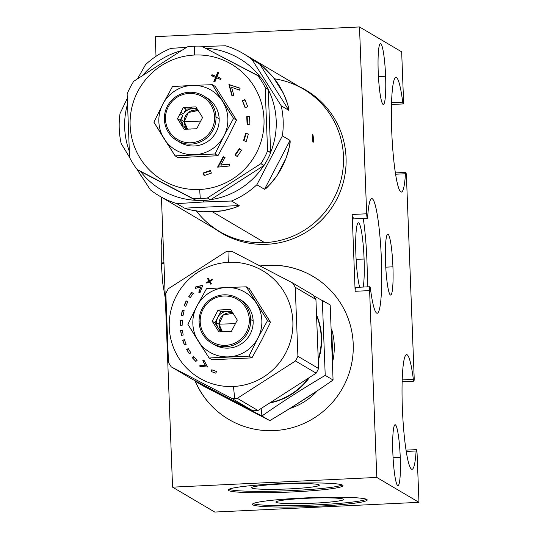 <?xml version="1.0" encoding="UTF-8"?>
<svg xmlns="http://www.w3.org/2000/svg" width="539" height="539" viewBox="0 0 539 539"><rect width="100%" height="100%" fill="white"/><g stroke="black" fill="none" stroke-linecap="round" stroke-linejoin="round"><path stroke-width="0.81" d="M312.485 138.105L313.085 142.579L313.496 138.705L312.512 138.745L313.496 138.705C312.842 133.14 312.505 132.938 312.485 138.105C312.916 143.677 313.253 143.879 313.496 138.705L312.687 134.238L312.485 138.105C312.916 143.677 313.253 143.879 313.496 138.705C312.842 133.14 312.505 132.938 312.485 138.105M273.253 77.245A82.642 81.813 120.6 0 1 283.386 93.314A82.642 81.813 -59.4 0 0 273.253 77.245L259.731 64.107L252.057 59.573A82.642 81.813 -59.4 0 0 243.217 53.536A82.642 81.813 -59.4 0 0 225.551 45.775A82.642 81.813 120.6 0 1 252.057 59.573L259.731 64.107L288.891 110.36C288.311 105.61 286.478 99.931 283.386 93.314A82.642 81.813 -59.4 0 0 273.253 77.245L283.386 93.314L273.253 77.245L259.731 64.107L288.891 110.36C288.311 105.61 286.478 99.931 283.386 93.314L273.253 77.245C258.929 61.426 260.465 65.455 259.731 64.107L252.057 59.573L281.217 105.826L288.891 110.36L281.217 105.826L252.057 59.573L281.217 105.826A82.642 81.813 120.6 0 1 282.369 135.895A82.642 81.813 -59.4 0 0 281.217 105.826L288.891 110.36L259.731 64.107M243.217 53.536L303.518 89.137A82.642 81.813 120.6 0 1 340.998 179.959A82.642 81.813 120.6 0 1 264.669 242.638L212.548 211.861A82.642 81.813 -59.4 0 0 222.021 210.857C229.21 209.617 234.937 207.845 239.195 205.548L231.514 201.02A82.642 81.813 -59.4 0 0 256.86 184.749L264.534 189.283C268.813 186.103 272.983 181.522 277.033 175.552A82.642 81.813 -59.4 0 0 285.892 158.574C288.473 151.85 289.854 145.799 290.043 140.43L282.369 135.895L256.86 184.749A82.642 81.813 120.6 0 1 231.514 201.02L203.607 201.984L203.385 200.488L203.607 201.984L176.846 203.621A82.642 81.813 120.6 0 1 150.347 189.822L137.202 169.536L150.347 189.822A82.642 81.813 -59.4 0 0 159.187 195.859A82.642 81.813 -59.4 0 0 176.846 203.621L203.607 201.984L231.514 201.02L239.195 205.548L184.527 208.148L176.846 203.621L184.527 208.148C189.843 209.994 196.007 211.194 203.028 211.76L222.021 210.857C229.21 209.617 234.937 207.845 239.195 205.548L184.527 208.148C189.843 209.994 196.007 211.194 203.028 211.76A82.642 81.813 -59.4 0 0 212.548 211.861A82.642 81.813 -59.4 0 0 222.021 210.857L203.028 211.76A82.642 81.813 -59.4 0 0 212.548 211.861L264.669 242.638A82.642 81.813 120.6 0 1 219.494 231.467L159.187 195.859M202.213 46.529L225.551 45.775A82.642 81.813 120.6 0 1 252.057 59.573M268.233 89.541L268.22 89.204A76.518 75.756 -59.4 0 0 260.627 77.165L201.566 46.192L260.627 77.165A76.518 75.756 120.6 0 1 268.22 89.204L265.141 87.385A76.518 75.756 -59.4 0 0 257.548 75.345L260.627 77.165A76.518 75.756 120.6 0 1 268.22 89.204L268.233 89.541A76.376 75.615 120.6 0 1 270.645 152.389L268.233 89.541A76.376 75.615 120.6 0 1 270.645 152.389L270.659 152.726L270.645 152.389A76.376 75.615 -59.4 0 0 268.233 89.541L265.141 87.385L267.58 150.907L270.659 152.726A76.518 75.756 120.6 0 1 264.016 165.446L260.937 163.627A76.518 75.756 -59.4 0 0 267.58 150.907L270.659 152.726A76.518 75.756 120.6 0 1 264.016 165.446L260.937 163.627L207.394 197.995L210.473 199.814L263.739 165.628A76.376 75.615 120.6 0 1 210.756 199.632L210.756 199.632A76.376 75.615 -59.4 0 0 263.739 165.628L260.937 163.627L207.394 197.995A76.518 75.756 120.6 0 1 200.292 198.669L199.652 189.485A67.476 66.802 -59.4 0 0 263.995 119.072A67.476 66.802 -59.4 0 0 194.485 55.032L194.431 46.192A76.518 75.756 -59.4 0 0 187.329 46.866A76.518 75.756 120.6 0 1 194.431 46.192A76.518 75.756 120.6 0 1 201.566 46.192A76.518 75.756 -59.4 0 0 194.431 46.192L194.485 55.032A67.476 66.802 -59.4 0 0 130.142 125.439A67.476 66.802 -59.4 0 0 199.652 189.485A67.476 66.802 -59.4 0 0 263.995 119.072A67.476 66.802 -59.4 0 0 194.485 55.032A67.476 66.802 -59.4 0 0 130.142 125.439A67.476 66.802 -59.4 0 0 199.652 189.485L200.292 198.669A76.518 75.756 120.6 0 1 193.164 198.669L140.551 171.49A76.376 75.615 -59.4 0 0 195.947 200.333L195.947 200.333A76.376 75.615 120.6 0 1 140.551 171.49L193.164 198.669L137.175 169.515A76.518 75.756 120.6 0 1 129.582 157.476L127.143 93.954A76.518 75.756 120.6 0 1 133.787 81.234L187.329 46.866A76.518 75.756 120.6 0 1 194.431 46.192A76.518 75.756 120.6 0 1 201.566 46.192L257.548 75.345A76.518 75.756 120.6 0 1 265.141 87.385L267.58 150.907A76.518 75.756 120.6 0 1 260.937 163.627L207.394 197.995L210.473 199.814A76.518 75.756 120.6 0 1 203.371 200.488A76.518 75.756 120.6 0 1 196.243 200.488L193.164 198.669A76.518 75.756 -59.4 0 0 200.292 198.669A76.518 75.756 -59.4 0 0 207.394 197.995L210.473 199.814A76.518 75.756 120.6 0 1 203.371 200.488A76.518 75.756 120.6 0 1 196.243 200.488L195.947 200.333A76.376 75.615 120.6 0 1 140.551 171.49L137.175 169.515A76.518 75.756 120.6 0 1 129.582 157.476L127.143 93.954A76.518 75.756 120.6 0 1 133.787 81.234L187.329 46.866L133.787 81.234A76.518 75.756 -59.4 0 0 127.143 93.954L129.582 157.476A76.518 75.756 -59.4 0 0 137.175 169.515M260.303 76.976A76.376 75.615 -59.4 0 0 205.406 48.187A76.376 75.615 120.6 0 1 260.303 76.976A76.376 75.615 120.6 0 0 205.406 48.187M129.582 157.354L121.187 143.563A82.642 81.813 120.6 0 1 120.035 113.5L127.258 98.448L120.035 113.5A82.642 81.813 -59.4 0 0 121.187 143.563L129.582 157.354L121.187 143.563A82.642 81.813 120.6 0 1 120.035 113.5L127.258 98.448M137.56 78.741L145.537 64.64A82.642 81.813 120.6 0 1 170.883 48.375L186.602 47.324L170.883 48.375A82.642 81.813 -59.4 0 0 145.537 64.64L137.56 78.741L145.537 64.64A82.642 81.813 120.6 0 1 170.883 48.375L186.602 47.324M181.091 50.76A76.376 75.615 -59.4 0 0 142.754 75.325A76.376 75.615 120.6 0 1 181.091 50.76A76.376 75.615 120.6 0 0 142.754 75.325M127.426 104.384A76.376 75.615 -59.4 0 0 129.266 151.109A76.376 75.615 120.6 0 1 127.426 104.384A76.376 75.615 120.6 0 0 129.266 151.109M210.473 170.465L211.362 173.12L204.106 175.626L203.223 172.972L210.473 170.465L211.362 173.12L204.106 175.626L203.223 172.972L204.409 175.519L203.223 172.972L210.473 170.465L203.223 172.972L204.106 175.626L211.362 173.12L210.473 170.465M220.768 164.995L229.311 163.997L229.318 166.012L217.567 167.13L223.207 156.674L225.039 157.462L220.768 164.995L229.311 163.997L229.318 166.012L217.567 167.13L223.207 156.674L223.624 156.923L218.154 167.077L223.624 156.923L223.207 156.674L225.039 157.462L220.768 164.995L221.192 165.244L220.768 164.995L225.039 157.462L223.207 156.674L217.567 167.13L229.318 166.012L229.311 163.997L220.768 164.995L229.311 164.301M239.323 148.602L241.607 150.192L237.221 156.526L234.93 154.942L239.323 148.602L241.607 150.192L237.221 156.526L234.93 154.942L237.241 156.499L241.607 150.192L239.323 148.602L234.93 154.942L239.323 148.602M245.696 133.254L248.378 134.022L246.215 141.413L243.54 140.652L245.696 133.254L248.378 134.022L246.215 141.413L243.54 140.652L245.696 133.254L246.121 133.504L245.696 133.254L243.54 140.652L246.215 141.413L248.378 134.022L245.696 133.254L246.121 133.504L243.999 140.78M246.754 116.633L249.544 116.485L249.874 124.165L247.084 124.307L246.754 116.633L249.544 116.485L249.874 124.165L247.084 124.307L246.754 116.633L247.179 116.882L246.754 116.633L247.084 124.307L249.874 124.165L249.544 116.485L246.754 116.633L247.179 116.882L247.495 124.287M242.328 100.591L244.928 99.547L247.724 106.682L245.124 107.726L242.328 100.591L244.928 99.547L247.724 106.682L245.124 107.726L242.328 100.591L245.124 107.726L247.724 106.682L244.928 99.547L242.328 100.591L245.4 107.611M240.098 88.174L239.626 90.134L231.541 87.291L233.933 95.558L231.965 95.929L228.92 84.508L240.098 88.174L239.626 90.134L231.541 87.291L233.933 95.558L231.965 95.929L228.92 84.508L232.302 95.868L228.92 84.508L240.098 88.174L228.92 84.508L231.965 95.929L233.933 95.558L231.541 87.291L239.626 90.134L240.098 88.174M218.733 72.684L217.749 72.206L218.174 72.448L216.442 76.605L216.018 76.356L217.749 72.206L218.76 72.617L217.028 76.774L221.057 78.438L220.626 79.476L216.59 77.811L214.859 81.962L213.855 81.544L215.587 77.394L211.551 75.723L211.989 74.685L216.018 76.356L217.749 72.206L218.76 72.617L217.028 76.774L221.057 78.438L220.626 79.476L216.59 77.811L214.859 81.962L213.855 81.544L215.587 77.394L216.004 77.643L214.3 81.733L216.004 77.643L211.551 75.723L211.989 74.685L212.406 74.934L212.002 75.911L212.406 74.934L211.989 74.685L216.442 76.605L212.406 74.934L212.002 75.911M210.756 199.632L263.739 165.628A76.376 75.615 120.6 0 1 210.756 199.632L263.739 165.628M210.594 170.816L203.641 173.221L210.594 170.816L203.641 173.221L204.409 175.519M225.006 157.516L223.624 156.923L225.006 157.516L223.624 156.923L218.154 167.077M239.72 148.879L235.354 155.192L239.72 148.879L235.354 155.192L234.93 154.942L237.241 156.499M248.344 134.137L246.121 133.504M249.557 116.754L247.179 116.882M245.07 99.91L242.752 100.84M240.077 88.281L229.344 84.758L240.077 88.281L229.344 84.758L232.302 95.868M221.03 78.505L217.028 76.774L218.76 72.617L217.749 72.206L216.018 76.356L211.989 74.685L211.551 75.723L215.587 77.394L213.855 81.544L214.859 81.962L216.59 77.811L220.626 79.476L221.057 78.438L217.028 76.774M212.406 74.934L216.442 76.605L218.174 72.448L216.442 76.605L211.989 74.685M215.587 77.394L216.004 77.643L214.3 81.733M175.148 155.892L164.146 138.813A34.779 34.435 120.6 0 1 158.857 121.706A34.779 34.435 -59.4 0 0 164.146 138.813A34.779 34.435 -59.4 0 0 194.687 154.72A34.779 34.435 120.6 0 1 164.146 138.813L175.148 155.892L153.898 122.185L162.818 104.162L172.487 86.584L192.025 85.411A34.779 34.435 120.6 0 1 222.567 101.319A34.779 34.435 120.6 0 1 227.856 118.425A34.779 34.435 120.6 0 1 223.901 135.969L214.98 153.992L175.148 155.892L178.106 157.637L217.938 155.737L214.98 153.992L175.148 155.892L178.106 157.637L217.938 155.737L227.613 138.159L236.527 120.136L215.277 86.435L212.319 84.69L215.277 86.435L212.319 84.69L233.569 118.391L223.901 135.969L214.98 153.992L217.938 155.737L227.613 138.159L236.527 120.136L233.569 118.391L236.527 120.136L215.277 86.435L236.527 120.136L233.569 118.391L223.901 135.969A34.779 34.435 -59.4 0 0 227.856 118.425A34.779 34.435 -59.4 0 0 222.567 101.319L233.569 118.391L223.901 135.969A34.779 34.435 120.6 0 1 194.687 154.72L175.148 155.892L178.106 157.637L217.938 155.737L227.613 138.159L236.527 120.136M217.938 155.737L214.98 153.992L194.687 154.72A34.779 34.435 120.6 0 1 164.146 138.813L153.898 122.185L162.818 104.162A34.779 34.435 -59.4 0 0 158.857 121.706A34.779 34.435 120.6 0 1 162.818 104.162L172.487 86.584L192.025 85.411L212.319 84.69L222.567 101.319A34.779 34.435 -59.4 0 0 192.025 85.411A34.779 34.435 -59.4 0 0 162.818 104.162A34.779 34.435 120.6 0 1 192.025 85.411L212.319 84.69L233.569 118.391M178.577 141.474A26.013 25.757 -59.4 0 0 219.164 118.836A26.013 25.757 -59.4 0 0 204.961 96.784A26.013 25.757 -59.4 0 1 215.539 133.16A26.013 25.757 -59.4 0 1 178.577 141.474M212.319 84.69L192.025 85.411A34.779 34.435 120.6 0 0 162.818 104.162A34.779 34.435 120.6 0 0 158.857 121.706A34.779 34.435 120.6 0 0 164.146 138.813L153.898 122.185L162.818 104.162L172.487 86.584L192.025 85.411A34.779 34.435 120.6 0 1 222.567 101.319A34.779 34.435 120.6 0 1 227.856 118.425A34.779 34.435 120.6 0 1 223.901 135.969A34.779 34.435 120.6 0 1 194.687 154.72A34.779 34.435 -59.4 0 0 223.901 135.969L214.98 153.992M203.405 95.787L206.585 97.66A26.013 25.757 120.6 0 1 206.545 142.262A26.013 25.757 120.6 0 1 180.134 142.471L176.954 140.591A26.013 25.757 -59.4 0 0 215.984 116.963L219.164 118.836L215.984 116.963A26.013 25.757 -59.4 0 0 176.994 95.996A26.013 25.757 -59.4 0 0 176.954 140.591M214.576 116.929A24.747 24.504 -59.4 0 0 189.081 93.442A24.747 24.504 -59.4 0 0 165.48 119.267L164.375 119.415A26.013 25.757 120.6 0 1 189.182 92.27A26.013 25.757 120.6 0 1 215.984 116.963L214.576 116.929A24.747 24.504 120.6 0 1 190.974 142.761A24.747 24.504 120.6 0 1 165.48 119.267A24.747 24.504 120.6 0 1 189.081 93.442A24.747 24.504 120.6 0 1 214.576 116.929L215.984 116.963A26.013 25.757 120.6 0 1 191.177 144.108A26.013 25.757 120.6 0 1 164.375 119.415L165.48 119.267A24.747 24.504 -59.4 0 0 190.974 142.761A24.747 24.504 -59.4 0 0 214.576 116.929L215.984 116.963L219.164 118.836M196.937 108.555L193.171 108.737A10.989 10.881 120.6 0 1 197.813 109.949A10.989 10.881 -59.4 0 0 193.171 108.737L190.476 107.14A10.989 10.881 -59.4 0 0 188.738 107.227L191.439 108.817A10.989 10.881 -59.4 0 0 183.509 113.911L180.808 112.314A10.989 10.881 -59.4 0 0 179.999 113.864L182.701 115.461A10.989 10.881 -59.4 0 0 181.825 120.21L184.183 121.605L187.626 129.151A10.989 10.881 120.6 0 1 184.183 121.605L181.825 120.21A10.989 10.881 -59.4 0 0 183.065 124.866L180.363 123.269A10.989 10.881 -59.4 0 0 181.286 124.738L184.17 129.313L189.58 129.057A10.989 10.881 -59.4 0 0 191.311 128.976L196.722 128.72L199.241 123.882A10.989 10.881 -59.4 0 0 200.05 122.333L202.576 117.502L199.693 112.927A10.989 10.881 -59.4 0 0 198.763 111.458L195.879 106.884L190.476 107.14A10.989 10.881 -59.4 0 0 188.738 107.227L183.334 107.483L180.808 112.314A10.989 10.881 -59.4 0 0 179.999 113.864L177.479 118.695L180.363 123.269A10.989 10.881 -59.4 0 0 181.286 124.738L184.17 129.313L189.58 129.057A10.989 10.881 -59.4 0 0 191.311 128.976L196.722 128.72L199.241 123.882A10.989 10.881 -59.4 0 0 200.05 122.333L202.576 117.502L200.05 122.333A10.989 10.881 -59.4 0 1 199.241 123.882L196.722 128.72L191.311 128.976A10.989 10.881 -59.4 0 1 189.58 129.057L184.17 129.313L181.286 124.738L183.988 126.335A10.989 10.881 -59.4 0 0 187.141 129.158A10.989 10.881 -59.4 0 0 187.161 129.171A10.989 10.881 120.6 0 1 183.988 126.335L185.814 129.239M182.701 115.461L179.999 113.864L177.479 118.695L180.363 123.269L183.065 124.866L180.174 120.291L182.701 115.461L180.174 120.291L177.479 118.695L180.174 120.291L183.065 124.866L180.363 123.269L177.479 118.695L179.999 113.864L182.701 115.461A10.989 10.881 -59.4 0 0 181.825 120.21A10.989 10.881 120.6 0 1 182.701 115.461L180.174 120.291L183.065 124.866A10.989 10.881 120.6 0 1 181.825 120.21L184.183 121.605A10.989 10.881 120.6 0 1 198.19 110.549L188.394 112.489L184.183 121.605L200.703 121.086L184.183 121.605A10.989 10.881 120.6 0 1 198.19 110.549M199.693 112.927A10.989 10.881 -59.4 0 0 198.763 111.458L195.879 106.884L198.763 111.458A10.989 10.881 -59.4 0 1 199.693 112.927L202.576 117.502L199.693 112.927M186.029 109.073L183.509 113.911L180.808 112.314L183.334 107.483L186.029 109.073L183.509 113.911A10.989 10.881 120.6 0 1 191.439 108.817L186.029 109.073L183.334 107.483L188.738 107.227L191.439 108.817L186.029 109.073L191.439 108.817L188.738 107.227L183.334 107.483L180.808 112.314L183.509 113.911L186.029 109.073L183.334 107.483M193.171 108.737L190.476 107.14L195.879 106.884L190.476 107.14L193.171 108.737A10.989 10.881 -59.4 0 1 197.813 109.949M181.286 124.738L183.988 126.335L181.286 124.738A10.989 10.881 -59.4 0 1 180.363 123.269M138.078 170.91A82.642 81.813 -59.4 0 0 142.754 178.193A82.642 81.813 120.6 0 1 138.078 170.91A82.642 81.813 -59.4 0 0 142.754 178.193M196.405 211.018A82.642 81.813 -59.4 0 0 264.669 242.638A82.642 81.813 -59.4 0 0 343.39 164.53A82.642 81.813 -59.4 0 0 274.479 78.802A82.642 81.813 -59.4 0 1 331.957 201.903A82.642 81.813 -59.4 0 1 196.405 211.018M299.455 86.739A82.986 82.164 120.6 0 1 306.017 90.208A82.986 82.164 120.6 0 0 299.455 86.739A82.986 82.164 120.6 0 1 306.017 90.208M221.644 233.131A82.986 82.164 120.6 0 1 215.432 229.062A82.986 82.164 120.6 0 0 221.644 233.131A82.986 82.164 120.6 0 1 215.432 229.062M266.92 244.302A82.986 82.164 -59.4 0 0 343.572 181.36A82.986 82.164 -59.4 0 0 305.936 90.161A82.986 82.164 -59.4 0 0 299.286 86.638A82.986 82.164 120.6 0 1 344.414 177.661A82.986 82.164 120.6 0 1 266.92 244.302A82.986 82.164 120.6 0 1 215.263 228.967A82.986 82.164 -59.4 0 0 221.556 233.084A82.986 82.164 -59.4 0 0 266.92 244.302M367.376 218.255L352.883 218.942A4.171 0.492 -92.7 0 1 352.183 214.475A4.171 0.492 87.3 0 0 352.668 218.598A4.171 0.492 87.3 0 0 353.18 217.608A4.171 0.492 -92.7 0 1 352.668 218.598A4.171 0.492 -92.7 0 1 352.183 214.475L366.668 213.788A4.171 0.492 87.3 0 0 367.376 218.255A4.171 0.492 87.3 0 0 367.672 216.921A57.39 6.778 87.3 0 1 374.706 203.358A57.39 6.778 87.3 0 1 381.43 260.034A57.39 6.778 87.3 0 0 371.742 198.601A57.39 6.778 87.3 0 0 367.672 216.921A57.39 6.778 -92.7 0 1 374.706 203.358A57.39 6.778 -92.7 0 1 381.43 260.034A57.39 6.778 87.3 0 1 378.85 311.225A57.39 6.778 87.3 0 1 370.421 288.527A4.171 0.492 87.3 0 0 369.808 286.876A4.171 0.492 87.3 0 0 369.619 290.602A4.171 0.492 -92.7 0 1 369.808 286.876A4.171 0.492 -92.7 0 1 370.421 288.527A57.39 6.778 87.3 0 0 377.199 313.253A57.39 6.778 87.3 0 0 381.43 260.034A57.39 6.778 -92.7 0 1 378.85 311.225A57.39 6.778 -92.7 0 1 370.421 288.527A4.171 0.492 87.3 0 0 369.929 286.735A4.171 0.492 87.3 0 0 369.619 290.602L376.801 477.439L172.568 487.155L161.424 197.18L172.568 487.155L376.801 477.439L369.619 290.602L355.134 291.289L352.183 214.475L366.668 213.788L359.493 26.95L155.259 36.665L156.014 56.305M267.728 265.235A82.986 82.164 120.6 0 1 353.213 343.997A82.986 82.164 120.6 0 1 274.082 430.6A82.986 82.164 120.6 0 1 194.963 380.662A82.986 82.164 -59.4 0 0 228.711 419.376A82.986 82.164 -59.4 0 0 274.082 430.6A82.986 82.164 -59.4 0 0 350.727 367.659A82.986 82.164 -59.4 0 0 313.092 276.453A82.986 82.164 -59.4 0 0 267.728 265.235A82.986 82.164 -59.4 0 0 260.081 265.956A82.986 82.164 120.6 0 1 267.728 265.235L267.896 265.336A82.986 82.164 120.6 0 1 313.179 276.5A82.986 82.164 120.6 0 0 267.896 265.336L267.896 265.336A82.986 82.164 120.6 0 0 260.27 266.057A82.986 82.164 120.6 0 1 267.896 265.336M402.188 379.894L413.366 379.362A57.39 6.778 87.3 0 0 404.93 356.67A57.39 6.778 87.3 0 0 402.357 407.861A57.39 6.778 -92.7 0 1 404.93 356.67A57.39 6.778 -92.7 0 1 413.366 379.362A57.39 6.778 87.3 0 0 406.588 354.642A57.39 6.778 87.3 0 0 402.357 407.861A57.39 6.778 87.3 0 0 409.074 464.537A57.39 6.778 87.3 0 0 416.115 450.975A57.39 6.778 -92.7 0 1 409.074 464.537A57.39 6.778 -92.7 0 1 402.357 407.861A57.39 6.778 87.3 0 0 412.039 469.287A57.39 6.778 87.3 0 0 416.115 450.975A4.171 0.492 87.3 0 1 416.411 449.641A4.171 0.492 87.3 0 1 417.112 454.107A4.171 0.492 87.3 0 0 416.627 449.984A4.171 0.492 87.3 0 0 416.115 450.975A4.171 0.492 -92.7 0 1 416.627 449.984A4.171 0.492 -92.7 0 1 417.112 454.107L418.965 502.335L214.738 512.05L418.965 502.335L417.112 454.107L418.965 502.335L376.801 477.439L418.965 502.335L376.801 477.439L369.619 290.602L355.134 291.289A4.171 0.492 -92.7 0 1 355.437 287.422L369.929 286.735M363.252 218.45A57.39 6.778 -92.7 0 1 366.938 260.728A57.39 6.778 -92.7 0 1 367.16 286.863A57.39 6.778 87.3 0 0 366.938 260.728A57.39 6.778 87.3 0 0 363.252 218.45A57.39 6.778 -92.7 0 1 366.938 260.728A57.39 6.778 -92.7 0 1 367.16 286.863M352.183 214.475L355.134 291.289A4.171 0.492 -92.7 0 1 355.322 287.57A4.171 0.492 -92.7 0 1 355.935 289.221A4.171 0.492 87.3 0 0 355.322 287.57A4.171 0.492 87.3 0 0 355.134 291.289L352.183 214.475L366.668 213.788A4.171 0.492 87.3 0 0 367.16 217.904A4.171 0.492 87.3 0 0 367.672 216.921A4.171 0.492 -92.7 0 1 367.16 217.904A4.171 0.492 -92.7 0 1 366.668 213.788L359.493 26.95L366.668 213.788M364.088 259.043A33.876 4.002 -92.7 0 1 363.158 287.051A33.876 4.002 87.3 0 0 364.088 259.043A33.876 4.002 87.3 0 0 358.273 222.796A33.876 4.002 87.3 0 0 355.875 254.192A33.876 4.002 -92.7 0 1 358.684 222.863A33.876 4.002 -92.7 0 1 364.088 259.043L356.117 259.293M359.708 287.22A33.876 4.002 -92.7 0 1 355.875 254.192A33.876 4.002 87.3 0 0 359.708 287.22A33.876 4.002 87.3 0 1 355.875 254.192A33.876 4.002 87.3 0 1 360.914 228.597A33.876 4.002 87.3 0 1 363.158 287.051M413.366 379.362A4.171 0.492 87.3 0 0 413.858 381.161A4.171 0.492 87.3 0 0 414.161 377.293A4.171 0.492 -92.7 0 1 413.979 381.012A4.171 0.492 -92.7 0 1 413.366 379.362A4.171 0.492 87.3 0 0 413.979 381.012A4.171 0.492 87.3 0 0 414.161 377.293L406.467 176.886A4.171 0.492 87.3 0 0 405.975 172.763A4.171 0.492 87.3 0 0 405.463 173.753A57.39 6.778 -92.7 0 1 398.429 187.316A57.39 6.778 -92.7 0 1 391.705 130.633A57.39 6.778 -92.7 0 1 394.285 79.442A57.39 6.778 -92.7 0 1 402.714 102.14A4.171 0.492 87.3 0 0 403.327 103.791A4.171 0.492 87.3 0 0 403.516 100.072L401.663 51.845L359.493 26.95L401.663 51.845L403.516 100.072A4.171 0.492 -92.7 0 1 403.327 103.791A4.171 0.492 -92.7 0 1 402.714 102.14A57.39 6.778 87.3 0 0 395.936 77.421A57.39 6.778 87.3 0 0 391.705 130.633A57.39 6.778 87.3 0 0 401.393 192.066A57.39 6.778 87.3 0 0 405.463 173.753L395.599 174.218M392.857 453.05A30.467 3.598 -92.7 0 1 395.383 424.873A30.467 3.598 -92.7 0 1 400.248 457.416A30.467 3.598 -92.7 0 1 397.715 485.585A30.467 3.598 -92.7 0 1 392.857 453.05A30.467 3.598 87.3 0 0 397.998 485.666A30.467 3.598 87.3 0 0 400.248 457.416A30.467 3.598 87.3 0 0 395.1 424.799A30.467 3.598 87.3 0 0 392.857 453.05M385.533 262.459A30.467 3.598 -92.7 0 1 388.067 234.283A30.467 3.598 -92.7 0 1 392.924 266.825A30.467 3.598 -92.7 0 1 390.398 294.995A30.467 3.598 -92.7 0 1 385.533 262.459A30.467 3.598 87.3 0 0 390.681 295.076A30.467 3.598 87.3 0 0 392.924 266.825A30.467 3.598 87.3 0 0 387.784 234.209A30.467 3.598 87.3 0 0 385.533 262.459M378.216 71.869A30.467 3.598 -92.7 0 1 380.743 43.693A30.467 3.598 -92.7 0 1 385.601 76.228A30.467 3.598 -92.7 0 1 383.074 104.404A30.467 3.598 -92.7 0 1 378.216 71.869A30.467 3.598 87.3 0 0 383.357 104.485A30.467 3.598 87.3 0 0 385.601 76.228A30.467 3.598 87.3 0 0 380.46 43.619A30.467 3.598 87.3 0 0 378.216 71.869M416.115 450.975L406.251 451.439M406.467 176.886L414.161 377.293L406.467 176.886A4.171 0.492 87.3 0 0 405.759 172.419A4.171 0.492 87.3 0 0 405.463 173.753A4.171 0.492 -92.7 0 1 405.975 172.763A4.171 0.492 -92.7 0 1 406.467 176.886M391.536 102.673L402.714 102.14A4.171 0.492 87.3 0 0 403.206 103.939A4.171 0.492 87.3 0 0 403.516 100.072L401.663 51.845L359.493 26.95L155.259 36.665L359.493 26.95M276.143 502.361L276.264 501.654L276.143 502.361A33.876 2.601 177.8 0 0 312.128 503.264A33.876 2.601 177.8 0 0 343.592 499.417A33.876 2.601 177.8 0 0 343.343 499.161A33.876 2.601 177.8 0 0 307.91 498.231A33.876 2.601 177.8 0 0 275.894 502.018A33.876 2.601 177.8 0 0 276.143 502.361A33.876 2.601 -2.2 0 1 305.64 498.332A33.876 2.601 -2.2 0 1 343.343 499.161A33.876 2.601 -2.2 0 1 313.853 503.183A33.876 2.601 -2.2 0 1 276.143 502.361L276.264 501.654M253.141 503.628A57.39 4.4 177.8 0 0 309.912 505.158A57.39 4.4 177.8 0 0 366.399 499.276A57.39 4.4 -2.2 0 1 309.912 505.158A57.39 4.4 -2.2 0 1 253.141 503.628A57.39 4.4 -2.2 0 0 309.912 505.158A57.39 4.4 -2.2 0 0 366.399 499.276M252.831 503.81L252.872 504.854A57.39 4.4 177.8 0 0 313.368 506.411A57.39 4.4 177.8 0 0 367.147 499.943A57.39 4.4 177.8 0 0 366.722 499.437A57.39 4.4 177.8 0 0 306.226 497.888A57.39 4.4 177.8 0 0 252.454 504.349A57.39 4.4 177.8 0 0 252.872 504.854L252.831 503.81L252.872 504.854A57.39 4.4 -2.2 0 1 302.837 498.036A57.39 4.4 -2.2 0 1 366.722 499.437A57.39 4.4 -2.2 0 1 316.757 506.256A57.39 4.4 -2.2 0 1 252.872 504.854A57.39 4.4 177.8 0 0 344.286 504.349A57.39 4.4 177.8 0 0 332.233 497.234A57.39 4.4 177.8 0 0 252.872 504.854M161.424 197.18L172.568 487.155L214.738 512.05L172.568 487.155L214.738 512.05L418.965 502.335M342.481 485.127A57.39 4.4 -2.2 0 1 292.515 491.945A57.39 4.4 -2.2 0 1 228.637 490.544A57.39 4.4 -2.2 0 1 278.602 483.726A57.39 4.4 -2.2 0 1 342.481 485.127A57.39 4.4 177.8 0 0 281.991 483.577A57.39 4.4 177.8 0 0 228.213 490.039A57.39 4.4 177.8 0 0 228.637 490.544A57.39 4.4 177.8 0 0 289.126 492.1A57.39 4.4 177.8 0 0 342.905 485.632A57.39 4.4 177.8 0 0 342.481 485.127M163.944 262.688A9.668 0.741 177.8 0 0 161.276 263.301A9.668 0.741 177.8 0 0 163.984 263.712A9.668 0.741 177.8 0 1 163.944 262.688A9.668 0.741 -2.2 0 0 161.276 263.301L161.201 244.901L162.724 230.962M393.079 457.752L400.248 457.416A30.467 3.598 87.3 0 0 393.692 427.851A30.467 3.598 87.3 0 0 395.714 480.431A30.467 3.598 87.3 0 0 400.248 457.416M385.762 267.162L392.924 266.825A30.467 3.598 87.3 0 0 386.375 237.261A30.467 3.598 87.3 0 0 388.39 289.841A30.467 3.598 87.3 0 0 392.924 266.825M378.439 76.572L385.601 76.228A30.467 3.598 87.3 0 0 379.052 46.671A30.467 3.598 87.3 0 0 381.073 99.25A30.467 3.598 87.3 0 0 385.601 76.228M342.164 484.965A57.39 4.4 -2.2 0 1 285.677 490.847A57.39 4.4 -2.2 0 1 228.9 489.318A57.39 4.4 177.8 0 0 285.677 490.847A57.39 4.4 177.8 0 0 342.164 484.965A57.39 4.4 -2.2 0 1 285.677 490.847A57.39 4.4 -2.2 0 1 228.9 489.318M228.597 489.506L228.637 490.544A57.39 4.4 177.8 0 0 320.045 490.039A57.39 4.4 177.8 0 0 307.991 482.924A57.39 4.4 177.8 0 0 228.637 490.544M251.902 488.051A33.876 2.601 -2.2 0 1 281.398 484.029A33.876 2.601 -2.2 0 1 319.108 484.851A33.876 2.601 -2.2 0 1 289.611 488.873A33.876 2.601 -2.2 0 1 251.902 488.051L252.023 487.344L251.902 488.051A33.876 2.601 177.8 0 0 287.887 488.954A33.876 2.601 177.8 0 0 319.351 485.107A33.876 2.601 177.8 0 0 319.108 484.851A33.876 2.601 177.8 0 0 283.676 483.921A33.876 2.601 177.8 0 0 251.659 487.707A33.876 2.601 177.8 0 0 251.902 488.051L252.023 487.344M317.033 316.817A63.858 63.225 120.6 0 1 318.488 358.347A63.858 63.225 -59.4 0 0 317.033 316.817A63.858 63.225 120.6 0 1 318.488 358.347M308.038 378.728A63.858 63.225 120.6 0 1 271.555 402.296A63.858 63.225 -59.4 0 0 308.038 378.728A63.858 63.225 120.6 0 1 271.555 402.296M318.589 368.508L315.935 299.482A73.877 73.136 -59.4 0 0 313.159 295.076L292.488 282.874L231.649 251.194A73.877 73.136 -59.4 0 0 229.041 251.268L228.677 262.318A62.308 61.689 -59.4 0 0 169.259 327.335A62.308 61.689 -59.4 0 0 233.448 386.476L234.701 398.476A73.877 73.136 -59.4 0 0 237.301 398.308L295.487 360.962A73.877 73.136 -59.4 0 0 297.919 356.306L295.264 287.28L315.935 299.482L318.589 368.508L297.919 356.306L318.589 368.508A73.877 73.136 120.6 0 1 316.157 373.163A73.877 73.136 -59.4 0 0 318.589 368.508L315.935 299.482L295.264 287.28A73.877 73.136 -59.4 0 0 292.488 282.874L313.159 295.076A73.877 73.136 120.6 0 1 315.935 299.482L295.264 287.28L297.919 356.306A73.877 73.136 120.6 0 1 295.487 360.962L316.157 373.163L295.487 360.962L237.301 398.308L257.972 410.509L316.157 373.163L257.972 410.509L237.301 398.308A73.877 73.136 120.6 0 1 234.701 398.476A73.877 73.136 120.6 0 1 232.093 398.55A73.877 73.136 -59.4 0 0 234.701 398.476L233.448 386.476A62.308 61.689 -59.4 0 0 292.866 321.453A62.308 61.689 -59.4 0 0 228.677 262.318L229.041 251.268A73.877 73.136 -59.4 0 0 226.441 251.437A73.877 73.136 120.6 0 1 229.041 251.268A73.877 73.136 120.6 0 1 231.649 251.194L292.488 282.874A73.877 73.136 120.6 0 1 295.264 287.28L297.919 356.306L318.589 368.508A73.877 73.136 -59.4 0 1 316.157 373.163L295.487 360.962L237.301 398.308L257.972 410.509A73.877 73.136 120.6 0 1 255.371 410.678A73.877 73.136 -59.4 0 0 257.972 410.509L316.157 373.163M252.764 410.758L232.093 398.55L171.254 366.87L191.924 379.072L252.764 410.758L191.924 379.072L171.254 366.87L232.093 398.55L252.764 410.758A73.877 73.136 -59.4 0 0 255.371 410.678A73.877 73.136 120.6 0 1 252.764 410.758L232.093 398.55L171.254 366.87A73.877 73.136 120.6 0 1 168.478 362.464L165.823 293.438A73.877 73.136 120.6 0 1 168.256 288.783L226.441 251.437L168.256 288.783A73.877 73.136 -59.4 0 0 165.823 293.438L168.478 362.464A73.877 73.136 -59.4 0 0 171.254 366.87L191.924 379.072L252.764 410.758A73.877 73.136 -59.4 0 0 255.371 410.678A73.877 73.136 -59.4 0 0 257.972 410.509M233.448 386.476A62.308 61.689 120.6 0 1 176.347 295.904A62.308 61.689 120.6 0 1 283.393 290.811A62.308 61.689 120.6 0 1 233.448 386.476A62.308 61.689 120.6 0 1 169.259 327.335A62.308 61.689 120.6 0 1 228.677 262.318A62.308 61.689 120.6 0 1 292.866 321.453A62.308 61.689 120.6 0 1 233.448 386.476L234.701 398.476A73.877 73.136 120.6 0 1 232.093 398.55M208.195 278.333L207.488 278.555L209.139 281.19L207.488 278.555L208.108 278.185L209.759 280.819L212.164 279.391L209.759 280.819L212.076 279.242L209.59 280.725L208.108 278.185L207.488 278.555L208.97 281.095L206.491 282.577L206.861 283.211L209.341 281.729L210.83 284.262L211.45 283.891L209.961 281.358L212.447 279.876L212.076 279.242L212.447 279.876L209.961 281.358L211.45 283.891L210.83 284.262L209.341 281.729L210.911 284.215L209.341 281.729L206.861 283.211L206.491 282.577L206.942 283.157L206.491 282.577L208.97 281.095L206.659 282.672L206.942 283.157M195.381 288.378L200.858 286.916L198.783 292.219L200.057 292.556L202.745 285.225L195.192 287.071L195.381 288.378L195.192 287.071L195.529 288.338L195.192 287.071L202.745 285.225L200.057 292.556L198.783 292.219L200.858 286.916L195.381 288.378L201.027 287.017L198.783 292.219L200.057 292.556L202.745 285.225L195.192 287.071L195.381 288.378M188.791 296.544L190.287 297.602L193.211 293.459L191.716 292.401L188.791 296.544L190.301 297.589L188.791 296.544L191.716 292.401L193.211 293.459L190.287 297.602L193.211 293.459L191.716 292.401L188.791 296.544L190.301 297.589M184.089 305.492L185.76 306.24L187.835 301.618L186.164 300.87L184.264 305.573L186.164 300.87L187.835 301.618L185.76 306.24L184.089 305.492L185.76 306.24L187.835 301.618L186.164 300.87L184.089 305.492M181.212 315.207L182.997 315.611L184.143 310.673L182.357 310.275L181.212 315.207L182.357 310.275L181.394 315.248L182.357 310.275L184.143 310.673L182.997 315.611L181.212 315.207L182.997 315.611L184.143 310.673L182.357 310.275L181.212 315.207M180.302 325.3L182.135 325.34L182.297 320.287L180.464 320.24L180.302 325.3L180.464 320.24L180.471 325.3L180.464 320.24L182.297 320.287L182.135 325.34L180.302 325.3L182.135 325.34L182.297 320.287L180.464 320.24L180.302 325.3M181.387 335.359L183.199 335.042L182.371 330.057L180.558 330.38L181.387 335.359L180.558 330.38L181.535 335.332L180.558 330.38L182.371 330.057L183.199 335.042L181.387 335.359L183.199 335.042L182.371 330.057L180.558 330.38L181.387 335.359M184.439 344.994L186.157 344.327L184.365 339.61L182.647 340.284L184.554 344.953L182.647 340.284L184.365 339.61L186.157 344.327L184.439 344.994L186.157 344.327L184.365 339.61L182.647 340.284L184.439 344.994M189.33 353.82L190.887 352.823L188.205 348.565L186.649 349.562L189.405 353.773L186.649 349.562L188.205 348.565L190.887 352.823L189.33 353.82L190.887 352.823L188.205 348.565L186.649 349.562L189.33 353.82M195.873 361.48L197.207 360.2L193.737 356.562L192.403 357.849L195.913 361.447L192.403 357.849L193.737 356.562L197.207 360.2L195.873 361.48L197.207 360.2L193.737 356.562L192.403 357.849L195.873 361.48M204.011 360.342L202.731 360.739L205.696 365.752L202.731 360.739L203.937 360.2L207.63 367.025L199.902 366.399L199.908 365.078L199.902 366.399L207.63 367.025L203.937 360.2L202.731 360.739L205.527 365.651L199.908 365.078L200.07 366.412L199.908 365.078L205.696 365.752L200.077 365.179L200.07 366.412M215.863 373.21L216.489 371.465L211.76 369.774L211.133 371.519L215.863 373.21L211.133 371.519L211.76 369.774L211.315 371.58L211.76 369.774L216.489 371.465L215.863 373.21L216.489 371.465L211.76 369.774L211.133 371.519L215.863 373.21M212.164 279.391L209.759 280.819L208.108 278.185L207.488 278.555L208.97 281.095L206.491 282.577L206.861 283.211L209.341 281.729L210.83 284.262L211.45 283.891L209.961 281.358L212.447 279.876L212.076 279.242L209.59 280.725M206.659 282.672L209.139 281.19L207.656 278.656L209.139 281.19L206.491 282.577M209.341 281.729L210.911 284.215M202.684 285.38L195.361 287.172L202.684 285.38L195.361 287.172L195.529 288.338M200.858 286.916L198.972 292.266M191.877 292.515L188.96 296.645M187.828 301.638L186.332 300.964L187.828 301.638L186.332 300.964L184.264 305.573M184.129 310.733L182.526 310.37L184.129 310.733L182.526 310.37L181.394 315.248M182.297 320.382L180.632 320.341L182.297 320.382L180.632 320.341L180.471 325.3M182.391 330.185L180.727 330.481L182.391 330.185L180.727 330.481L181.535 335.332M184.419 339.759L182.815 340.385L184.419 339.759L182.815 340.385L184.554 344.953M188.293 348.713L186.817 349.663L188.293 348.713L186.817 349.663L189.405 353.773M193.865 356.703L192.571 357.95L193.865 356.703L192.571 357.95L195.913 361.447M200.077 365.179L205.696 365.752L202.9 360.84L205.696 365.752L199.908 365.078L199.902 366.399L207.63 367.025L203.937 360.2L202.731 360.739L205.527 365.651L199.908 365.078M216.483 371.506L211.928 369.875L216.483 371.506L211.928 369.875L211.315 371.58M209.139 358.024L198.136 340.951A34.779 34.435 120.6 0 1 192.854 323.845A34.779 34.435 -59.4 0 0 198.136 340.951A34.779 34.435 -59.4 0 0 228.684 356.858A34.779 34.435 120.6 0 1 198.136 340.951L209.139 358.024L187.889 324.323L196.809 306.3L206.477 288.722L226.016 287.55A34.779 34.435 120.6 0 1 256.564 303.457A34.779 34.435 120.6 0 1 261.846 320.564A34.779 34.435 120.6 0 1 257.891 338.108L248.978 356.131L209.139 358.024L212.096 359.776L251.935 357.876L248.978 356.131L209.139 358.024L212.096 359.776L251.935 357.876L261.604 340.298L270.517 322.275L249.274 288.574L246.316 286.822L249.274 288.574L246.316 286.822L267.56 320.53L257.891 338.108L248.978 356.131L251.935 357.876L261.604 340.298L270.517 322.275L267.56 320.53L270.517 322.275L249.274 288.574L270.517 322.275L267.56 320.53L257.891 338.108A34.779 34.435 -59.4 0 0 261.846 320.564A34.779 34.435 -59.4 0 0 256.564 303.457L267.56 320.53L257.891 338.108A34.779 34.435 120.6 0 1 228.684 356.858L209.139 358.024L212.096 359.776L251.935 357.876L261.604 340.298L270.517 322.275M251.935 357.876L248.978 356.131L228.684 356.858A34.779 34.435 120.6 0 1 198.136 340.951L187.889 324.323L196.809 306.3A34.779 34.435 -59.4 0 0 192.854 323.845A34.779 34.435 120.6 0 1 196.809 306.3L206.477 288.722L226.016 287.55L246.316 286.822L256.564 303.457A34.779 34.435 -59.4 0 0 226.016 287.55A34.779 34.435 -59.4 0 0 196.809 306.3A34.779 34.435 120.6 0 1 226.016 287.55L246.316 286.822L267.56 320.53M212.925 343.848A26.013 25.757 -59.4 0 0 253.155 320.974A26.013 25.757 -59.4 0 0 239.336 299.111A26.013 25.757 -59.4 0 1 249.53 335.298A26.013 25.757 -59.4 0 1 212.925 343.848M246.316 286.822L226.016 287.55A34.779 34.435 120.6 0 0 196.809 306.3A34.779 34.435 120.6 0 0 192.854 323.845A34.779 34.435 120.6 0 0 198.136 340.951L187.889 324.323L196.809 306.3L206.477 288.722L226.016 287.55A34.779 34.435 120.6 0 1 256.564 303.457A34.779 34.435 120.6 0 1 261.846 320.564A34.779 34.435 120.6 0 1 257.891 338.108A34.779 34.435 120.6 0 1 228.684 356.858A34.779 34.435 -59.4 0 0 257.891 338.108L248.978 356.131M238.13 298.357L240.576 299.799A26.013 25.757 120.6 0 1 240.535 344.401A26.013 25.757 120.6 0 1 214.124 344.61L211.679 343.161A26.013 25.757 -59.4 0 0 250.709 319.533L253.155 320.974L250.709 319.533A26.013 25.757 -59.4 0 0 211.719 298.566A26.013 25.757 -59.4 0 0 211.679 343.161M249.301 319.499A24.747 24.504 -59.4 0 0 223.806 296.012A24.747 24.504 -59.4 0 0 200.205 321.837L199.1 321.992A26.013 25.757 120.6 0 1 223.914 294.84A26.013 25.757 120.6 0 1 250.709 319.533L249.301 319.499A24.747 24.504 120.6 0 1 225.7 345.331A24.747 24.504 120.6 0 1 200.205 321.837A24.747 24.504 120.6 0 1 223.806 296.012A24.747 24.504 120.6 0 1 249.301 319.499L250.709 319.533A26.013 25.757 120.6 0 1 225.902 346.678A26.013 25.757 120.6 0 1 199.1 321.992L200.205 321.837A24.747 24.504 -59.4 0 0 225.7 345.331A24.747 24.504 -59.4 0 0 249.301 319.499L250.709 319.533L253.155 320.974M231.662 311.124L220.761 311.643L231.662 311.124L220.761 311.643L218.059 310.053L230.611 309.453L237.301 320.072L231.447 331.29L237.301 320.072L230.611 309.453L218.059 310.053L212.204 321.264L218.901 331.883L231.447 331.29L218.901 331.883L212.204 321.264L214.906 322.861L220.545 331.808L214.906 322.861L212.204 321.264L218.059 310.053L220.761 311.643L214.906 322.861L220.545 331.808M214.906 322.861L220.761 311.643L214.906 322.861L212.204 321.264L218.901 331.883L231.447 331.29L237.301 320.072L230.611 309.453L218.059 310.053L212.204 321.264M222.014 331.734A10.921 10.814 120.6 0 1 221.724 313.065A10.921 10.814 120.6 0 1 232.612 312.64A10.921 10.814 -59.4 0 0 216.617 322.78A10.921 10.814 -59.4 0 0 222.014 331.734A10.921 10.814 -59.4 0 1 216.617 322.78L218.982 324.175A10.921 10.814 120.6 0 1 232.976 313.213L223.193 315.086L218.982 324.175L235.428 323.656L218.982 324.175L222.445 331.714A10.921 10.814 120.6 0 1 232.976 313.213M270.787 402.768A63.858 63.225 -59.4 0 0 309.13 377.987A63.858 63.225 120.6 0 1 270.787 402.768A63.858 63.225 -59.4 0 0 309.13 377.987M318.509 359.695A63.858 63.225 -59.4 0 0 316.986 315.975A63.858 63.225 120.6 0 1 318.509 359.695A63.858 63.225 -59.4 0 0 316.986 315.975M313.604 295.743L330.185 304.946L322.335 300.311L325.219 375.373C302.716 388.659 281.627 402.195 261.941 415.987L261.166 408.596L261.941 415.987L195.778 381.531L203.627 386.167L195.778 381.531L195.745 381.073M261.166 408.596L261.941 415.987L269.79 420.622L203.627 386.167L269.79 420.622C292.293 407.336 313.381 393.8 333.068 380.008L325.219 375.373L322.335 300.311L325.219 375.373C302.716 388.659 281.627 402.195 261.941 415.987L195.778 381.531L203.627 386.167L269.79 420.622L261.941 415.987L269.79 420.622C292.293 407.336 313.381 393.8 333.068 380.008L325.219 375.373C302.716 388.659 281.627 402.195 261.941 415.987L195.778 381.531M325.219 375.373L333.068 380.008L330.185 304.946L333.068 380.008L330.185 304.946L322.335 300.311M331.721 329.437A63.858 63.225 120.6 0 1 332.853 360.847A63.858 63.225 -59.4 0 0 331.721 329.437A63.858 63.225 -59.4 0 1 332.853 360.847M317.579 390.6A63.858 63.225 120.6 0 1 289.692 408.582A63.858 63.225 -59.4 0 0 317.579 390.6A63.858 63.225 -59.4 0 1 289.692 408.582L317.626 390.566M228.799 419.43A82.986 82.164 120.6 0 1 195.131 380.75A82.986 82.164 120.6 0 0 228.799 419.43A82.986 82.164 120.6 0 1 195.131 380.75M290.043 140.43L264.534 189.283L256.86 184.749L282.369 135.895L290.043 140.43L264.534 189.283C268.813 186.103 272.983 181.522 277.033 175.552L285.892 158.574C288.473 151.85 289.854 145.799 290.043 140.43L282.369 135.895L256.86 184.749L264.534 189.283L290.043 140.43C289.335 141.703 292.434 138.099 285.892 158.574L277.033 175.552A82.642 81.813 -59.4 0 0 285.892 158.574A82.642 81.813 120.6 0 1 277.033 175.552C263.969 192.625 265.175 187.983 264.534 189.283M312.512 138.745L313.496 138.705M264.669 242.638L212.548 211.861A82.642 81.813 120.6 0 1 203.028 211.76C181.845 209.085 186.049 207.993 184.527 208.148L239.195 205.548L231.514 201.02L203.607 201.984L203.385 200.488A76.518 75.756 -59.4 0 0 210.473 199.814M203.028 211.76L222.021 210.857C242.853 206.181 237.834 205.527 239.195 205.548M283.386 93.314C291.471 113.049 288.089 109.269 288.891 110.36M203.607 201.984L176.846 203.621L184.527 208.148M176.846 203.621A82.642 81.813 120.6 0 1 150.347 189.822L137.202 169.536M140.551 171.49L195.947 200.333M194.485 55.032A67.476 66.802 120.6 0 1 256.321 153.11A67.476 66.802 120.6 0 1 140.396 158.628A67.476 66.802 120.6 0 1 194.485 55.032L194.431 46.192M268.22 89.204L265.141 87.385L267.58 150.907L270.645 152.389M199.652 189.485L200.292 198.669A76.518 75.756 120.6 0 1 193.164 198.669M203.641 173.221L203.223 172.972M223.624 156.923L223.207 156.674M235.354 155.192L234.93 154.942M229.344 84.758L228.92 84.508M216.442 76.605L216.018 76.356M218.174 72.448L217.749 72.206M165.48 119.267A24.747 24.504 120.6 0 1 201.478 96.158A24.747 24.504 120.6 0 1 203.122 138.873A24.747 24.504 120.6 0 1 165.48 119.267L164.375 119.415A26.013 25.757 120.6 0 1 202.219 95.127A26.013 25.757 120.6 0 1 203.944 140.025A26.013 25.757 120.6 0 1 164.375 119.415M180.174 120.291L177.479 118.695M200.703 121.086L184.183 121.605A10.989 10.881 120.6 0 0 187.626 129.151M376.801 477.439L172.568 487.155M194.963 380.662A82.986 82.164 -59.4 0 0 274.082 430.6A82.986 82.164 -59.4 0 0 352.978 340.149A82.986 82.164 -59.4 0 0 260.081 265.956M215.263 228.967A82.986 82.164 -59.4 0 0 334.497 203.392A82.986 82.164 -59.4 0 0 299.286 86.638M369.619 290.602L355.134 291.289M343.343 499.161A33.876 2.601 177.8 0 0 289.389 499.458A33.876 2.601 177.8 0 0 296.497 503.662A33.876 2.601 177.8 0 0 343.343 499.161M319.108 484.851A33.876 2.601 177.8 0 0 265.148 485.147A33.876 2.601 177.8 0 0 272.262 489.351A33.876 2.601 177.8 0 0 319.108 484.851M171.254 366.87A73.877 73.136 120.6 0 1 168.478 362.464L165.823 293.438A73.877 73.136 120.6 0 1 168.256 288.783L226.441 251.437A73.877 73.136 120.6 0 1 229.041 251.268A73.877 73.136 120.6 0 1 231.649 251.194L292.488 282.874L313.159 295.076A73.877 73.136 -59.4 0 1 315.935 299.482M228.677 262.318L229.041 251.268M200.205 321.837A24.747 24.504 120.6 0 1 236.21 298.734A24.747 24.504 120.6 0 1 237.847 341.443A24.747 24.504 120.6 0 1 200.205 321.837L199.1 321.992A26.013 25.757 120.6 0 1 236.944 297.696A26.013 25.757 120.6 0 1 238.669 342.595A26.013 25.757 120.6 0 1 199.1 321.992M220.761 311.643L218.059 310.053M232.612 312.64A10.921 10.814 -59.4 0 0 216.617 322.78M235.428 323.656L218.982 324.175A10.921 10.814 120.6 0 0 222.445 331.714M269.79 420.622C292.293 407.336 313.381 393.8 333.068 380.008M260.27 266.057A82.986 82.164 120.6 0 1 313.179 276.5M277.033 175.552L285.892 158.574M281.217 105.826A82.642 81.813 120.6 0 1 282.369 135.895M256.86 184.749A82.642 81.813 120.6 0 1 231.514 201.02M196.243 200.488A76.518 75.756 -59.4 0 0 203.371 200.488M257.548 75.345A76.518 75.756 120.6 0 1 265.141 87.385M267.58 150.907A76.518 75.756 120.6 0 1 260.937 163.627M207.394 197.995A76.518 75.756 120.6 0 1 200.292 198.669M264.016 165.446A76.518 75.756 -59.4 0 0 270.659 152.726M190.476 107.14A10.989 10.881 -59.4 0 0 188.738 107.227M180.808 112.314A10.989 10.881 -59.4 0 0 179.999 113.864M181.825 120.21A10.989 10.881 -59.4 0 0 183.065 124.866M191.439 108.817A10.989 10.881 -59.4 0 0 183.509 113.911M183.988 126.335A10.989 10.881 -59.4 0 0 187.161 129.171M222.021 210.857A82.642 81.813 120.6 0 1 212.548 211.861M402.714 102.14A57.39 6.778 87.3 0 0 394.285 79.442A57.39 6.778 87.3 0 0 391.705 130.633A57.39 6.778 87.3 0 0 398.429 187.316A57.39 6.778 87.3 0 0 405.463 173.753M297.919 356.306A73.877 73.136 120.6 0 1 295.487 360.962M237.301 398.308A73.877 73.136 120.6 0 1 234.701 398.476M292.488 282.874A73.877 73.136 120.6 0 1 295.264 287.28M413.858 381.161L402.134 381.72M405.759 172.419L395.397 172.911M403.206 103.939L391.482 104.499M161.276 263.301L162.677 282.753L165.318 298.505M332.853 360.901L331.721 329.41M416.411 449.641L406.042 450.132"/></g></svg>
